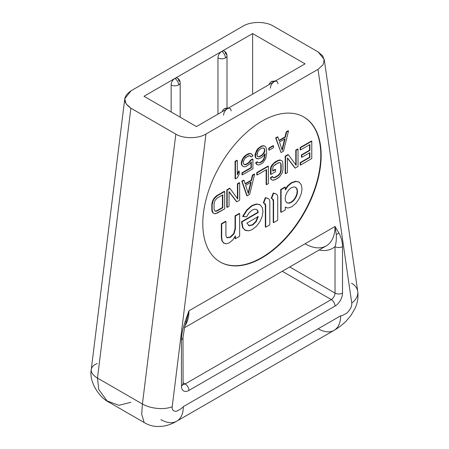 <?xml version="1.0" encoding="UTF-8"?>
<svg xmlns="http://www.w3.org/2000/svg" width="449" height="449" viewBox="0 0 449 449"><rect width="100%" height="100%" fill="white"/><g stroke="black" fill="none" stroke-linecap="round" stroke-linejoin="round"><path stroke-width="0.67" d="M324.324 60.84L322.803 56.013L318.167 51.955L324.245 59.504L323.027 64.802L317.993 69.359L205.968 134.038C198.065 138.853 183.523 138.848 175.828 134.139L130.878 108.187L126.068 103.871L124.766 98.769L131.052 90.782L243.077 26.109C250.98 21.288 265.522 21.294 273.216 26.003C265.522 21.294 250.98 21.288 243.077 26.109L131.052 90.782C122.74 96.642 122.678 102.445 130.878 108.187L175.828 134.139C183.523 138.848 198.065 138.853 205.968 134.038L317.993 69.359L351.752 303.092A21.187 13.953 -8.2 0 0 357.746 291.474M318.167 51.955L273.216 26.003L318.167 51.955M269.041 84.648L269.664 83.211L271.51 81.432L274.154 81.696L196.432 126.567L143.989 96.288L252.619 33.574L305.056 63.853L274.154 81.696A5.298 3.059 120 0 0 270.41 88.184M160.843 419.613A31.784 18.353 -120 0 0 176.738 421.184A31.784 18.353 -120 0 0 183.321 406.637L340.645 315.804A31.784 18.353 60 0 1 334.062 330.352A31.784 18.353 60 0 1 318.167 328.78M109.461 402.489L145.179 423.11C149.046 425.254 153.16 426.404 157.509 426.55L163.503 426.163C168.336 425.27 172.747 423.609 176.738 421.184A31.784 18.353 -120 0 0 183.321 406.637C182.451 407.827 180.285 409.342 176.822 411.166C173.409 411.548 171.872 410.072 172.214 406.749A21.187 10.232 -172.9 0 1 142.417 404.016L141.699 414.287L144.112 422.296M130.878 402.31L118.946 405.312L107.137 400.946L98.774 389.513L97.467 378.064L130.878 108.187L97.467 378.064L142.417 404.016L175.828 134.139L142.417 404.016A21.187 10.232 7.1 0 0 172.214 406.749L205.968 134.038L172.214 406.749C171.872 410.072 173.409 411.548 176.822 411.166C180.285 409.342 182.451 407.827 183.321 406.637L340.645 315.804C341.515 315.995 343.676 315.007 347.139 312.835C350.557 309.271 352.089 306.022 351.752 303.092L317.993 69.359M186.043 322.298L186.442 321.018A5.298 1.482 -161.9 0 1 185.19 321.45L188.939 310.826L186.442 321.018L188.939 310.826A42.38 24.471 -120 0 1 185.039 325.648A42.38 24.471 -120 0 0 188.939 310.826L335.027 226.487L338.771 232.778C341.291 237.532 342.542 242.151 342.52 246.63L342.52 293.096A10.596 6.118 -60 0 1 335.027 306.072L188.939 390.417A10.596 6.118 -60 0 1 181.447 386.089L181.447 339.624C181.452 334.988 182.704 328.932 185.19 321.45L188.939 310.826L335.027 226.487A42.38 24.471 60 0 1 326.249 245.884A42.38 24.471 60 0 1 305.056 243.785M321.164 155.332A83.699 48.324 -60 0 1 261.98 257.844A83.699 48.324 -60 0 1 202.796 223.675A83.699 48.324 -60 0 1 261.98 121.163A83.699 48.324 -60 0 1 321.164 155.332L320.794 155.118A83.699 48.324 -60 0 1 284.38 239.222A83.699 48.324 -60 0 1 219.943 261.879A83.699 48.324 120 0 0 284.38 239.222A83.699 48.324 120 0 0 320.794 155.118L321.164 155.332A83.699 48.324 120 0 0 303.833 117.015A83.699 48.324 120 0 0 239.334 139.443A83.699 48.324 120 0 0 202.796 223.675A83.699 48.324 120 0 0 220.133 261.986A83.699 48.324 120 0 0 284.632 239.564A83.699 48.324 120 0 0 321.164 155.332M285.861 207.5L285.317 207.157L285.317 209.913L281.096 212.349L280.72 212.13L280.72 189.461L281.096 189.68L280.72 189.461L284.941 187.025L285.317 187.244L281.096 189.68L281.096 212.349L280.72 212.13L280.72 189.461L284.941 187.025L285.317 187.244L285.396 189.961L288.123 185.925L287.747 185.706L288.123 185.925L291.844 182.866L291.468 182.648L291.844 182.866L296.177 181.413L295.801 181.2L298.983 182.092L295.801 181.2L291.468 182.648L287.747 185.706L285.317 189.164L287.747 185.706L291.468 182.648L295.801 181.2L299.36 182.311L301.352 184.954L302.025 188.928L301.296 193.57L299.219 198.598L295.975 203.274L291.642 206.866L287.831 208.072L291.642 206.866L295.975 203.274L299.219 198.598L301.296 193.57L302.025 188.928L301.352 184.954L299.36 182.311L296.177 181.413L291.844 182.866L288.123 185.925L285.317 190.006L285.317 187.244L281.096 189.68L281.096 212.349L285.317 209.913L285.317 207.146L287.831 208.072L285.396 207.101L286.041 207.612M291.317 202.465L288.965 203.217L286.978 202.819L285.637 201.247L285.154 198.671L285.637 195.489L286.978 192.419L288.965 189.68L291.317 187.761L293.753 186.907L295.739 187.362L297.075 188.883L297.564 191.504L297.075 194.642L295.739 197.756L293.753 200.456L291.317 202.465L290.941 202.246L293.382 200.243L295.363 197.543L296.705 194.428L297.187 191.291L296.705 188.664L295.363 187.143L297.075 188.883L295.739 187.362L293.753 186.907L291.317 187.761L288.965 189.68L286.978 192.419L285.637 195.489L285.154 198.671L285.637 201.247L286.978 202.819L288.965 203.217L291.317 202.465L293.753 200.456L295.739 197.756L297.075 194.642L297.564 191.504L297.075 188.883L296.705 188.664L297.187 191.291L297.564 191.504L297.187 191.291L296.705 194.428L297.075 194.642L296.705 194.428L295.363 197.543L295.739 197.756L295.363 197.543L293.382 200.243L293.753 200.456L293.382 200.243L290.941 202.246L288.589 202.999L290.941 202.246L291.317 202.465M275.944 193.878L273.643 193.222L271.583 198.531L272.594 198.918L273.604 201.231L273.604 222.642L277.723 220.263L277.723 197.639C277.779 195.876 277.291 194.686 276.264 194.063L273.643 193.222L271.583 198.531L272.032 198.677C273.059 198.924 273.587 199.777 273.604 201.231L273.604 222.642L273.233 222.423L273.233 201.012L272.391 198.812L273.604 201.231L273.233 201.012L273.233 222.423L273.604 222.642L277.723 220.263L277.723 197.639C277.779 195.876 277.291 194.686 276.264 194.063L275.995 193.906M268.036 198.441L265.735 197.785L263.675 203.094L264.686 203.481L265.696 205.794L265.696 227.205L269.821 224.826L269.821 202.207C269.871 200.445 269.383 199.249 268.356 198.632L265.735 197.785L263.675 203.094L264.124 203.24C265.151 203.492 265.679 204.34 265.696 205.794L265.696 227.205L265.325 226.992L265.325 205.58L264.483 203.38L265.696 205.794L265.325 205.58L265.325 226.992L265.696 227.205L269.821 224.826L269.821 202.207C269.871 200.445 269.383 199.249 268.356 198.632L268.087 198.475M245.513 230.455L242.6 227.716L242.976 227.929L241.573 221.716L241.944 221.929L241.573 221.716L257.878 212.298L258.248 212.517L257.653 210.469L256.474 209.453L257.277 210.25L258.248 212.517L241.944 221.929L241.944 222.822L241.573 222.603L242.6 227.716L245.143 230.236L242.6 227.716L241.573 221.716L257.878 212.298L257.277 210.25L257.653 210.469L256.284 209.369L254.398 209.206L252.248 210.037L249.122 212.731L246.568 216.828L242.623 216.373L242.999 216.592L247.135 210.177L246.765 209.958L247.135 210.177L252.125 205.822L251.754 205.603L252.125 205.822L256.71 204.172L256.34 203.953L259.752 204.649L256.34 203.953L251.754 205.603L246.765 209.958L242.623 216.373L246.765 209.958L251.754 205.603L256.34 203.953L260.128 204.867L262.233 207.5L262.957 211.485L262.216 216.311L260.128 221.329L256.705 225.999L252.125 229.68L256.705 225.999L260.128 221.329L262.216 216.311L262.957 211.485L262.233 207.5L260.128 204.867L256.71 204.172L252.125 205.822L247.135 210.177L242.999 216.592L246.568 216.828L249.122 212.731L252.248 210.037L254.398 209.206L256.284 209.369L257.653 210.469L258.248 212.517L241.944 221.929L242.976 227.929L245.513 230.455L248.808 230.82L252.125 229.68L248.808 230.82L244.733 230.034M252.692 225.044L249.133 225.735L246.894 223.102L258.248 216.547L256.233 221.61L252.692 225.044L252.321 224.831L255.857 221.396L257.878 216.328L255.857 221.396L256.233 221.61L258.248 216.547L246.894 223.102L249.133 225.735L252.692 225.044L256.233 221.61L255.857 221.396L252.321 224.831L248.757 225.516L252.692 225.044M235.422 238.716L239.643 236.281L239.643 213.612L235.422 216.048L235.422 228.743L234.041 233.8L230.595 237.24L227.239 237.807C226.375 237.398 225.937 236.174 225.931 234.125L225.931 221.531L221.716 223.961L221.716 237.639L222.322 241.13L223.984 243.212L226.419 243.824L229.338 242.836L232.902 239.833L235.422 235.86L235.422 238.716L239.643 236.281L239.643 213.612L239.266 213.398L239.643 213.612L235.422 216.048L235.046 215.834L239.266 213.398L235.046 215.834L235.422 216.048L235.422 228.743L235.046 228.524L235.046 215.834L235.046 228.524L233.671 233.581L235.046 228.524L235.422 228.743L234.041 233.8L233.671 233.581L234.041 233.8L230.595 237.24L230.219 237.027L233.671 233.581L230.219 237.027L230.595 237.24L227.239 237.807C226.375 237.398 225.937 236.174 225.931 234.125L225.931 221.531L225.555 221.312L225.931 221.531L221.716 223.961L221.34 223.748L225.555 221.312L221.34 223.748L221.716 223.961L221.716 237.639L221.34 237.426L221.34 223.748L221.34 237.426L221.946 240.911L221.34 237.426L221.716 237.639L222.322 241.13L221.946 240.911L223.608 242.999L221.946 240.911L223.608 242.999L226.419 243.824L229.338 242.836L232.902 239.833L235.422 235.86L235.422 238.716L235.046 238.503L235.046 236.561L235.046 238.503L235.422 238.716M300.533 147.743L300.533 149.955L309.9 144.544L309.9 150.437L301.779 155.124L301.779 157.33L309.9 152.643L309.9 157.431L300.533 162.835L300.533 165.047L311.769 158.559L311.769 141.255L300.533 147.743L300.533 149.955L300.156 149.736L300.156 147.53L311.398 141.042L311.769 141.255L311.398 141.042L300.156 147.53L300.533 147.743L300.156 147.53L300.156 149.736L300.533 149.955L309.9 144.544L309.9 150.437L309.524 150.219L309.524 144.763L309.524 150.219L309.9 150.437L301.779 155.124L301.408 154.905L309.524 150.219L301.408 154.905L301.779 155.124L301.779 157.33L301.408 157.116L301.408 154.905L301.408 157.116L301.779 157.33L309.9 152.643L309.9 157.431L309.524 157.212L309.524 152.862L309.524 157.212L309.9 157.431L300.533 162.835L300.156 162.622L309.524 157.212L300.156 162.622L300.533 162.835L300.533 165.047L300.156 164.828L300.156 162.622L300.156 164.828L300.533 165.047L311.769 158.559L311.769 141.255L300.533 147.743M298.035 149.186L296.16 150.269L296.16 165.361L288.359 154.776L285.547 156.398L285.547 173.696L287.422 172.618L287.422 157.891L295.229 168.111L298.035 166.489L298.035 149.186L296.16 150.269L295.79 150.05L297.659 148.973L298.035 149.186L297.659 148.973L295.79 150.05L296.16 150.269L296.16 165.361L288.359 154.776L287.983 154.557L288.359 154.776L285.547 156.398L285.177 156.179L287.983 154.557L285.177 156.179L285.547 156.398L285.547 173.696L285.177 173.482L285.177 156.179L285.177 173.482L285.547 173.696L287.422 172.618L287.422 157.891L294.853 167.892L287.422 158.166L294.853 167.892L295.229 168.111L298.035 166.489L298.035 149.186M271.19 167.264L270.876 174.437L275.563 171.731L275.563 169.526L272.751 171.148L272.751 168.201L273.065 166.916L274.002 165.642L275.248 164.553L279.306 162.577L280.243 162.774L281.181 164.805L281.181 170.328L280.243 173.449L279.306 174.723L275.248 177.434L273.065 177.591L272.751 176.67L270.876 177.748L271.19 179.409L272.436 180.161L273.688 180.178L278.06 178.023L279.62 176.754L282.118 173.101L283.05 169.251L282.741 162.067L282.118 160.955L280.866 160.203L278.06 160.72L273.688 163.61L271.19 167.264L270.876 168.914L270.506 168.701L270.814 167.045L272.066 164.85L274.872 162.128L279.244 159.973L280.866 160.203L279.244 159.973L279.62 160.186L277.684 160.506L278.06 160.72L277.684 160.506L274.872 162.128L275.248 162.342L274.872 162.128L272.066 164.85L272.436 165.069L272.066 164.85L270.814 167.045L271.19 167.264L270.814 167.045L270.506 168.701L270.876 168.914L270.876 174.437L270.506 174.218L270.506 168.701L270.506 174.218L270.876 174.437L275.563 171.731L275.563 169.526L275.186 169.307L275.563 169.526L272.751 171.148L272.751 168.201L273.065 166.916L274.002 165.642L278.06 162.931L279.306 162.577L280.243 162.774L280.866 163.515L280.008 162.723L280.866 163.515L281.181 164.805L280.49 163.301L281.181 164.805L281.181 170.328L280.805 170.115L280.805 164.592L280.805 170.115L281.181 170.328L280.866 171.984L280.49 171.765L280.805 170.115L280.49 171.765L280.866 171.984L280.243 173.449L279.867 173.23L280.49 171.765L279.867 173.23L280.243 173.449L279.306 174.723L278.93 174.509L279.867 173.23L278.93 174.509L279.306 174.723L278.06 175.812L277.684 175.598L278.93 174.509L277.684 175.598L278.06 175.812L275.248 177.434L274.872 177.22L277.684 175.598L274.872 177.22L275.248 177.434L274.002 177.787L273.626 177.574L274.872 177.22L273.626 177.574L274.002 177.787L273.065 177.591L272.375 176.451L272.751 176.67L270.876 177.748L270.506 177.535L272.375 176.451L270.506 177.535L271.19 179.409L270.814 179.196L270.506 177.535L270.814 179.196L272.436 180.161L270.814 179.196L272.436 180.161L275.248 179.645L279.62 176.754L282.118 173.101L283.05 169.251L282.741 162.067L282.118 160.955L280.866 160.203L278.06 160.72L273.688 163.61L271.19 167.264M266.51 184.691L268.379 183.607L268.379 166.31L257.142 172.798L257.142 175.003L266.51 169.599L266.51 184.691L268.379 183.607L268.379 166.31L268.008 166.091L268.379 166.31L257.142 172.798L256.766 172.579L268.008 166.091L256.766 172.579L257.142 172.798L257.142 175.003L256.766 174.79L256.766 172.579L256.766 174.79L257.142 175.003L266.51 169.599L266.51 184.691L266.134 184.472L266.134 169.812L266.134 184.472L266.51 184.691M242.163 181.447L247.152 195.865L249.65 194.423L254.645 174.234L252.776 175.318L251.524 180.459L245.283 184.062L244.032 180.363L242.163 181.447L247.152 195.865L241.787 181.228L243.655 180.15L244.032 180.363L243.655 180.15L241.787 181.228L242.163 181.447L241.787 181.228L246.782 195.646L247.152 195.865L249.65 194.423L254.645 174.234L254.269 174.021L254.645 174.234L252.776 175.318L252.4 175.104L254.269 174.021L252.4 175.104L252.776 175.318L251.524 180.459L251.148 180.24L252.4 175.104L251.148 180.24L251.524 180.459L245.283 184.062L244.032 180.363L242.163 181.447M251.21 182.109L248.404 193.671L245.592 185.353L251.21 182.109L248.404 193.671L245.592 185.353L251.21 182.109M239.665 182.889L237.79 183.967L237.79 199.064L229.983 188.473L227.177 190.095L227.177 207.399L229.052 206.316L229.052 191.594L236.853 201.809L239.665 200.187L239.665 182.889L237.79 183.967L237.414 183.753L239.289 182.67L239.665 182.889L239.289 182.67L237.414 183.753L237.79 183.967L237.79 199.064L229.983 188.473L229.613 188.26L229.983 188.473L227.177 190.095L226.801 189.882L229.613 188.26L226.801 189.882L227.177 190.095L227.177 207.399L226.801 207.18L226.801 189.882L226.801 207.18L227.177 207.399L229.052 206.316L229.052 191.594L236.477 201.595L229.052 191.869L236.477 201.595L236.853 201.809L239.665 200.187L239.665 182.889M215.627 213.696L224.68 208.841L224.68 191.538L217.187 195.865L214.381 198.587L213.129 200.782L212.192 204.637L212.192 210.16L213.129 212.933L214.381 213.685L217.187 213.163L224.68 208.841L224.68 191.538L224.304 191.325L224.68 191.538L217.187 195.865L216.811 195.646L224.304 191.325L216.811 195.646L217.187 195.865L215.627 197.133L215.251 196.915L216.811 195.646L215.251 196.915L215.627 197.133L214.381 198.587L214.005 198.374L215.251 196.915L214.005 198.374L214.381 198.587L213.129 200.782L212.753 200.568L214.005 198.374L212.753 200.568L213.129 200.782L212.506 202.617L212.13 202.398L212.753 200.568L212.13 202.398L212.506 202.617L212.192 204.637L211.816 204.418L212.13 202.398L211.816 204.418L212.192 204.637L212.192 210.16L211.816 209.941L211.816 204.418L211.816 209.941L212.506 211.821L212.13 211.602L211.816 209.941L212.13 211.602L213.129 212.933L212.753 212.714L212.13 211.602L212.753 212.714L214.005 213.466L212.753 212.714L214.381 213.685L215.627 213.696M222.805 194.827L222.805 207.713L217.187 210.957L215.004 211.114L214.066 209.077L214.066 203.554L215.004 200.439L217.187 198.071L222.805 194.827L222.805 207.713L222.429 207.494L222.429 195.046L222.429 207.494L222.805 207.713L217.187 210.957L216.811 210.738L222.429 207.494L216.811 210.738L217.187 210.957L215.941 211.311L215.565 211.092L216.811 210.738L215.565 211.092L215.941 211.311L215.004 211.114L214.066 209.077L214.066 203.554L215.004 200.439L217.187 198.071L222.805 194.827M276.028 138.124L281.023 152.542L283.521 151.1L288.516 130.917L286.642 131.995L285.396 137.136L279.149 140.739L277.903 137.04L276.028 138.124L281.023 152.542L275.652 137.905L277.527 136.827L277.903 137.04L277.527 136.827L275.652 137.905L281.023 152.542L283.521 151.1L288.516 130.917L288.14 130.698L288.516 130.917L286.642 131.995L286.266 131.782L288.14 130.698L286.266 131.782L286.642 131.995L285.396 137.136L285.02 136.917L286.266 131.782L285.02 136.917L285.396 137.136L279.149 140.739L277.903 137.04L276.028 138.124M285.081 138.786L282.269 150.348L279.463 142.03L285.081 138.786L282.269 150.348L279.463 142.03L285.081 138.786M273.531 145.824L269.159 148.344L269.159 150.185L273.531 147.665L273.531 145.824L269.159 148.344L268.788 148.131L273.155 145.605L273.531 145.824L273.155 145.605L268.788 148.131L269.159 148.344L269.159 150.185L268.788 149.972L268.788 148.131L268.788 149.972L269.159 150.185L273.531 147.665L273.531 145.824M255.425 156.645L256.048 158.127L258.545 158.89L261.672 157.459L263.232 156.19L265.101 153.637L264.478 158.042L262.918 160.787L260.111 162.774L258.237 162.751L257.614 162.01L256.048 162.908L257.299 164.766L258.86 164.968L261.672 163.717L263.232 162.448L265.729 158.43L266.661 153.468L266.352 148.496L265.729 147.014L264.792 146.082L263.232 145.88L261.672 146.413L258.545 148.585L256.985 150.589L255.425 154.804L255.425 156.645L256.048 158.127L255.054 156.426L255.054 154.585L256.615 150.376L258.175 148.366L261.296 146.2L262.856 145.667L264.792 146.082L262.856 145.667L263.232 145.88L261.296 146.2L261.672 146.413L261.296 146.2L258.175 148.366L258.545 148.585L258.175 148.366L256.615 150.376L256.985 150.589L256.615 150.376L255.054 154.585L255.425 154.804L255.054 154.585L255.054 156.426L255.677 157.908L256.985 158.688L255.677 157.908L256.985 158.688L258.545 158.89L261.672 157.459L263.232 156.19L265.101 153.637L265.101 154.372L264.73 154.147L265.101 154.372L264.792 156.757L264.416 156.544L264.73 154.153L264.478 158.042L264.102 157.829L264.416 156.544L264.102 157.829L264.478 158.042L263.855 159.507L263.479 159.294L264.102 157.829L263.479 159.294L263.855 159.507L262.918 160.787L262.542 160.568L263.479 159.294L262.542 160.568L262.918 160.787L261.98 161.696L261.604 161.477L262.542 160.568L261.604 161.477L261.98 161.696L260.111 162.774L259.735 162.56L261.604 161.477L259.735 162.56L260.111 162.774L258.237 162.751L257.238 161.792L257.614 162.01L256.048 162.908L255.677 162.695L257.238 161.792L255.677 162.695L256.362 163.834L255.986 163.616L255.677 162.695L256.923 164.547L255.986 163.616L257.299 164.766L258.86 164.968L261.672 163.717L263.232 162.448L265.729 158.43L266.661 153.468L266.352 148.496L265.729 147.014L264.792 146.082L263.232 145.88L261.672 146.413L258.545 148.585L256.048 152.604L255.425 156.645M257.922 156.673L257.299 156.297L256.985 155.376L257.922 151.521L259.797 149.337L261.98 148.075L263.855 148.097L264.792 149.764L264.478 152.155L263.855 153.249L261.98 155.438L259.797 156.695L258.86 156.869L257.299 156.297L256.985 154.271L257.922 151.521L259.797 149.337L261.98 148.075L263.855 148.097L264.478 148.844L263.619 148.047L264.792 149.764L264.102 148.625L264.792 149.764L264.792 150.87L264.416 150.651L264.416 149.551L264.416 150.651L264.792 150.87L264.478 152.155L264.102 151.936L264.416 150.651L264.102 151.936L264.478 152.155L263.855 153.249L263.479 153.036L264.102 151.936L263.479 153.036L263.855 153.249L262.918 154.529L262.542 154.31L263.479 153.036L262.542 154.31L262.918 154.529L261.98 155.438L261.604 155.219L262.542 154.31L261.604 155.219L261.98 155.438L259.797 156.695L259.421 156.482L261.604 155.219L259.421 156.482L259.797 156.695L257.922 156.673M252.927 159.187L250.744 160.45L248.246 163.369L245.126 164.8L244.189 164.603L243.251 162.936L243.566 160.916L245.126 158.171L248.246 156.005L250.43 155.848L251.058 156.959L252.927 155.876L251.367 153.833L249.807 153.631L246.372 155.242L243.251 158.519L241.691 162.734L241.691 164.205L242.314 165.687L243.251 166.618L244.812 166.82L246.372 166.287L249.807 163.936L251.367 161.932L251.367 167.819L242.314 173.05L242.314 174.891L252.927 168.762L252.927 159.187L250.744 160.45L250.368 160.237L252.557 158.974L252.927 159.187L252.557 158.974L250.368 160.237L250.744 160.45L249.498 162.274L249.122 162.061L250.368 160.237L249.122 162.061L249.498 162.274L248.246 163.369L247.87 163.15L249.122 162.061L247.87 163.15L248.246 163.369L246.372 164.446L246.001 164.233L247.87 163.15L246.001 164.233L246.372 164.446L245.126 164.8L244.75 164.581L246.001 164.233L244.75 164.581L245.126 164.8L244.189 164.603L243.251 162.936L243.566 160.916L245.126 158.171L246.372 157.083L249.498 155.651L250.43 155.848L251.058 156.959L250.144 155.786L251.058 156.959L252.927 155.876L252.304 154.765L250.991 153.62L249.431 153.412L250.991 153.62L249.431 153.412L249.807 153.631L247.87 153.945L249.431 153.412L247.87 153.945L248.246 154.164L246.372 155.242L246.001 155.028L247.87 153.945L246.001 155.028L246.372 155.242L244.812 156.516L244.441 156.297L246.001 155.028L244.441 156.297L244.812 156.516L243.251 158.519L242.875 158.301L244.441 156.297L242.875 158.301L243.251 158.519L242.314 160.534L241.944 160.315L242.875 158.301L241.944 160.315L242.314 160.534L241.691 162.734L241.315 162.516L241.944 160.315L241.315 162.516L241.691 162.734L241.691 164.205L241.315 163.992L241.315 162.516L241.315 163.992L242.314 165.687L241.944 165.468L241.315 163.992L241.944 165.468L243.251 166.618L241.944 165.468L243.251 166.618L244.812 166.82L246.372 166.287L249.807 163.936L251.367 161.932L251.367 167.819L250.991 167.606L250.991 162.415L250.991 167.606L251.367 167.819L242.314 173.05L241.944 172.831L250.991 167.606L241.944 172.831L242.314 173.05L242.314 174.891L241.944 174.672L241.944 172.831L241.944 174.672L242.314 174.891L252.927 168.762L252.927 159.187M237.319 160.473L235.45 161.55L235.45 178.854L237.319 177.77L239.194 174.117L239.194 171.17L237.319 174.829L237.319 160.473L235.45 161.55L235.074 161.337L236.949 160.254L237.319 160.473L236.949 160.254L235.074 161.337L235.45 161.55L235.45 178.854L235.074 178.635L235.074 161.337L235.074 178.635L235.45 178.854L237.319 177.77L239.194 174.117L239.194 171.17L238.817 170.951L239.194 171.17L237.319 174.829L237.319 160.473M351.578 283.257A21.187 13.953 171.8 0 1 357.741 291.423A21.187 13.953 171.8 0 1 351.752 303.092C352.089 306.022 350.557 309.271 347.139 312.835C343.676 315.007 341.515 315.995 340.645 315.804A31.784 18.353 60 0 1 334.062 330.352L176.738 421.184M107.137 400.946L98.774 389.507L97.467 378.064L142.417 404.016M91.242 369.578A21.187 10.232 7.1 0 0 97.467 378.064A21.187 10.232 -172.9 0 1 91.248 369.544A21.187 10.232 -172.9 0 1 97.293 363.494M186.442 321.018A5.298 1.482 18.1 0 1 185.19 321.45C182.704 328.932 181.452 334.988 181.447 339.624L181.447 386.089A5.298 3.059 0 0 0 182.996 383.929A5.298 3.059 180 0 1 181.447 386.089A10.596 6.118 -60 0 0 188.939 390.417A5.298 3.059 60 0 0 185.19 383.929A5.298 3.059 120 0 1 183.024 384.378A5.298 3.059 120 0 0 185.19 383.929L182.996 382.66L185.19 383.929L331.278 299.584A5.298 3.059 60 0 1 335.027 306.072L188.939 390.417A5.298 3.059 -120 0 0 185.19 383.929L331.278 299.584A5.298 3.059 120 0 0 335.027 293.096A5.298 3.059 0 0 0 342.52 293.096A10.596 6.118 -60 0 1 335.027 306.072A5.298 3.059 -120 0 0 331.278 299.584A5.298 3.059 120 0 0 335.027 293.096L335.027 246.63A5.298 3.059 0 0 0 342.52 246.63L342.52 293.096A5.298 3.059 180 0 1 335.027 293.096L289.751 266.959L335.027 293.096L335.027 246.63A47.678 27.524 60 0 1 319.071 250.026A47.678 27.524 -120 0 0 335.027 246.63C336.088 243.785 336.503 239.744 336.279 234.507L335.027 226.487A42.38 24.471 60 0 1 326.249 245.884L184.477 327.736M342.52 246.63C342.542 242.151 341.291 237.532 338.771 232.778A5.298 4.063 152.3 0 1 336.279 234.507C336.503 239.744 336.088 243.785 335.027 246.63A5.298 3.059 0 0 0 342.52 246.63M338.771 232.778L335.027 226.487L336.279 234.507A5.298 4.063 -27.7 0 0 338.771 232.778M331.278 299.584L282.258 271.28L331.278 299.584M186.122 322.051L184.724 326.793L182.996 337.457A5.298 3.059 0 0 1 181.447 339.624A5.298 3.059 0 0 0 182.996 337.457L183.097 384.726L182.541 384.187M303.642 116.908A83.699 48.324 -60 0 1 320.794 155.118A83.699 48.324 120 0 0 303.642 116.908M275.888 193.85L273.267 193.003L273.643 193.222L273.267 193.003L271.207 198.312L271.583 198.531L271.207 198.312L273.267 193.003L276.264 194.063M267.986 198.413L265.359 197.571L265.735 197.785L265.359 197.571L263.299 202.881L263.675 203.094L263.299 202.881L265.359 197.571L268.356 198.632M223.961 243.195L223.608 242.999L223.961 243.195M226.863 237.594L230.219 237.027L226.863 237.594M295.79 164.85L295.79 150.05L295.79 164.85M273.014 177.445L273.626 177.574L273.014 177.445M272.751 170.715L275.186 169.307L272.751 170.715M245.16 183.697L251.148 180.24L245.16 183.697M237.414 198.553L237.414 183.753L237.414 198.553M279.025 140.374L285.02 136.917L279.025 140.374M258.096 162.583L258.798 162.734L258.096 162.583M244.048 164.435L244.75 164.581L244.048 164.435M237.319 173.881L238.817 170.951L237.319 173.881M286.602 202.6L288.965 203.217L286.602 202.6M248.376 225.376L249.133 225.735L248.376 225.376M248.157 192.935L250.716 182.395L248.157 192.935M214.863 210.946L215.565 211.092L214.863 210.946M282.023 149.612L284.582 139.072L282.023 149.612M257.574 156.465L258.484 156.656L257.574 156.465M298.602 181.845L299.36 182.311M259.556 204.531L260.128 204.867M256.665 209.554L256.284 209.369M274.12 81.712L227.334 108.725A5.298 3.059 -60 0 1 231.078 110.886M276.803 81.432A5.298 3.059 120 0 0 274.154 81.696A5.298 3.059 -60 0 1 277.903 83.856M275.529 80.899L271.471 81.449M227.295 108.748L196.432 126.567L143.989 96.288L174.891 78.452C177.164 80.017 178.416 82.178 178.635 84.94A5.298 3.059 0 0 0 180.189 82.773A5.298 3.059 0 0 0 178.635 80.612A5.298 3.059 120 0 0 174.93 78.429L221.716 51.416C223.989 52.988 225.235 55.148 225.46 57.904A5.298 3.059 0 0 0 227.009 55.743A5.298 3.059 0 0 0 225.46 53.577A5.298 3.059 120 0 0 221.75 51.394L252.619 33.574L305.056 63.853L274.154 81.696M174.891 78.452A5.298 3.059 120 0 0 171.142 84.94L171.142 111.969L171.142 84.94A5.298 3.059 -60 0 1 174.891 78.452A5.298 3.059 -60 0 1 177.54 78.188C179.129 79.069 180.015 80.596 180.189 82.773A5.298 3.059 180 0 1 178.635 84.94A5.298 3.059 180 0 1 171.142 84.94A5.298 3.059 0 0 0 178.635 84.94C178.416 82.178 177.164 80.017 174.891 78.452M221.716 51.416A5.298 3.059 120 0 0 217.967 57.904L217.967 114.13L217.967 57.904A5.298 3.059 -60 0 1 221.716 51.416A5.298 3.059 -60 0 1 224.36 51.152C225.954 52.033 226.835 53.56 227.009 55.743A5.298 3.059 180 0 1 225.46 57.904A5.298 3.059 180 0 1 217.967 57.904A5.298 3.059 0 0 0 225.46 57.904C225.235 55.148 223.989 52.988 221.716 51.416M252.619 33.574L252.619 94.127L252.619 33.574M222.216 111.678L222.839 110.246L224.685 108.462L227.334 108.725A5.298 3.059 120 0 0 223.585 115.213M229.983 108.462A5.298 3.059 120 0 0 227.334 108.725M228.704 107.934L224.646 108.484M324.251 59.543L357.741 291.412M357.741 291.423C358.47 297.305 357.567 302.98 355.036 308.457L350.95 315.445L346.415 320.811C344.125 323.331 338.473 327.938 334.062 330.352M109.455 402.478C99.016 397.545 88.891 381.65 91.248 369.544L124.777 98.701M272.594 198.918L272.217 198.699M264.686 203.481L264.309 203.262M180.189 82.773L180.189 117.189M227.009 55.743L227.009 107.766"/></g></svg>
